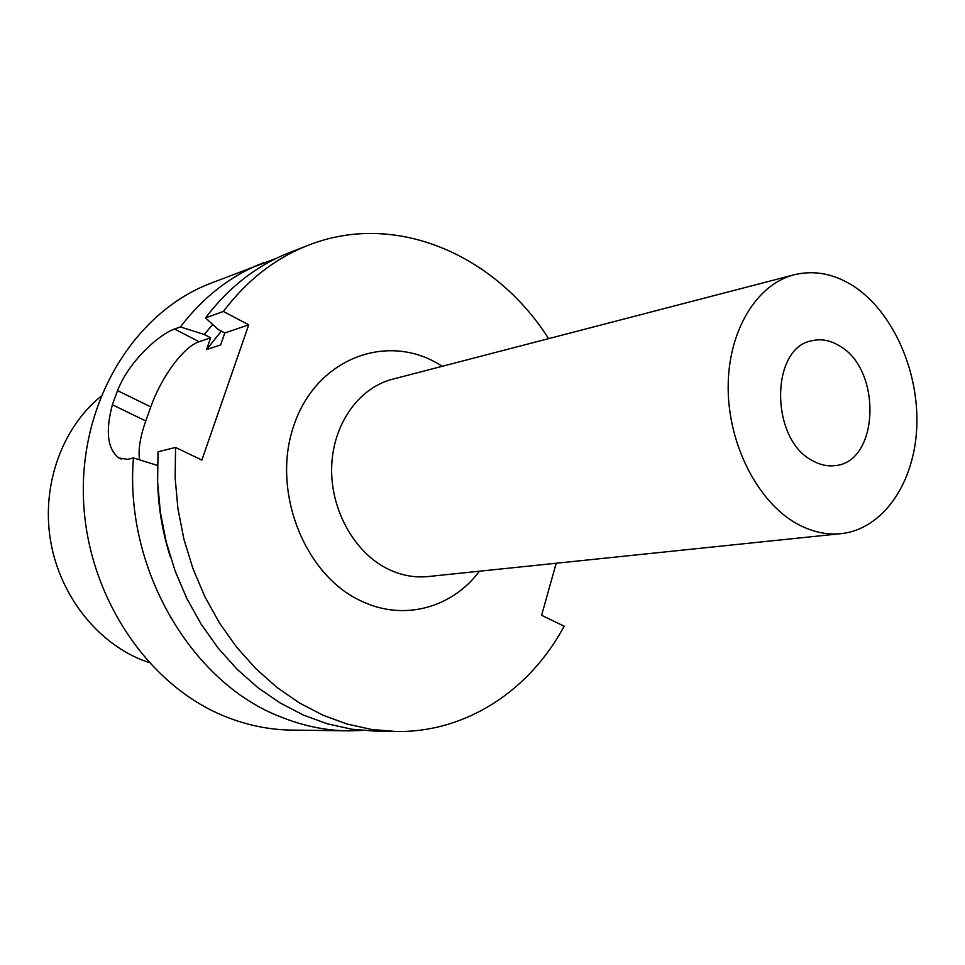 <?xml version="1.0" encoding="UTF-8"?>
<svg xmlns="http://www.w3.org/2000/svg" width="965" height="965" viewBox="0 0 965 965"><rect width="100%" height="100%" fill="white"/><g stroke="black" fill="none" stroke-linecap="round" stroke-linejoin="round"><path stroke-width="1.45" d="M396.096 731.506L376.109 731.229L351.755 729.226L327.388 723.834L303.384 715.065L280.103 702.954L257.896 687.635L237.125 669.276L218.15 648.106L201.299 624.415L186.86 598.565L175.099 570.942L166.209 541.968L160.347 512.138L157.609 481.909L158.031 451.789L175.546 447.434L175.147 478.049L177.946 508.772L183.893 539.109L192.916 568.554L204.845 596.647L219.465 622.944L236.522 647.02L255.713 668.54L276.702 687.213L299.15 702.785L322.684 715.077L346.93 723.991L371.513 729.468L396.096 731.506C466.59 732.652 530.05 689.975 564.127 626.176L541.594 615.296L556.214 563.234M175.546 447.434L201.866 460.076L248.729 324.843L224.809 332.985L218.343 329.608L205.509 317.895L223.385 311.454L248.729 324.843M548.603 338.643C495.576 254.893 395.469 210.696 308.149 245.327C275.218 258.21 246.956 280.26 223.385 311.454M148.984 662.605L140.83 659.541C94.872 640.579 58.419 592.679 50.132 538.12C41.905 483.562 62.592 427.531 100.83 396.434M276.593 258.234L210.394 283.421C135.788 311.9 80.698 399.1 83.388 496.324C85.837 593.511 146.644 685.09 225.026 716.428C246.835 725.21 268.885 729.757 291.189 730.071L347.991 730.843C325.06 730.529 302.334 725.764 279.838 716.549C191.058 682.134 124.22 568.192 133.447 457.917L157.452 465.444M121.349 459.135L118.936 458.001L127.718 459.34L133.447 457.917M118.936 458.001C107.489 449.256 105.306 431.524 112.374 404.769L117.549 390.632C129.105 360.838 159.309 334.3 174.532 329.041L180.395 326.93C203.458 296.786 231.105 275.411 263.324 262.794M362.02 730.481L347.991 730.843M157.862 487.301C158.911 511.281 163.145 534.682 170.564 557.517M212.698 324.457L204.242 334.469L180.395 326.93M204.242 334.469L210.659 337.798L206.51 349.571L221.347 331.176M308.149 245.327L289.524 252.589C256.883 265.363 228.874 287.124 205.509 317.895M206.51 349.571L220.635 344.891L224.809 332.985M210.659 337.798L199.128 341.719C183.712 346.556 161.203 377.17 150.793 406.892L145.763 420.933C140.178 436.783 138.091 449.75 139.527 459.822M839.779 346.049C882.456 370.126 879.055 462.923 834.653 465.637C827.089 466.493 819.575 464.756 812.108 460.45C769.925 438.87 770.311 347.46 812.06 340.705C821.396 338.558 830.636 340.343 839.779 346.049M854.17 286.557C834.556 273.807 814.593 269.862 794.267 274.748C756.391 284.313 727.803 331.429 728.165 388.135C728.37 444.793 757.899 502.126 796.813 523.669C811.565 531.812 826.329 535.129 841.094 533.645C882.999 529.206 914.313 483.248 916.75 427.616C919.343 371.971 893.373 312.503 854.17 286.557M442.38 366.266L436.554 362.84C383.66 332.901 315.35 360.174 293.662 426.011C271.129 491.45 304.795 576.081 362.213 601.485C404.383 621.315 452.32 607.624 479.448 571.208M145.763 420.933L112.374 404.769M150.793 406.892L117.549 390.632M199.128 341.719L174.532 329.041M794.267 274.748L392.345 379.269C358.534 387.894 332.551 424.697 331.658 467.736C330.645 510.75 355.132 553.657 389.004 569.543C401.838 575.538 414.854 577.878 428.038 576.551L841.094 533.645"/></g></svg>
